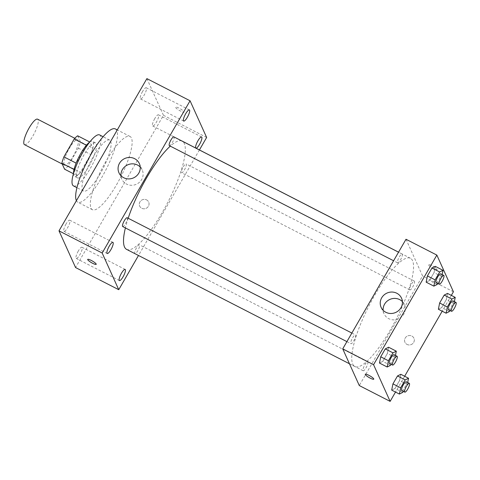 <?xml version="1.0" encoding="UTF-8"?>
<svg xmlns="http://www.w3.org/2000/svg" width="480" height="480" viewBox="0 0 480 480"><rect width="100%" height="100%" fill="white"/><g stroke="black" fill="none" stroke-linecap="round" stroke-linejoin="round"><path stroke-width="0.36" stroke-dasharray="2.4 1.8" d="M24.492 144.654A14.322 3.57 117.2 0 0 34.206 133.542A14.322 3.57 117.2 0 0 37.572 119.178M64.098 164.676A14.322 3.57 117.2 0 0 64.59 165.234A14.322 3.57 117.2 0 0 74.304 154.128A14.322 3.57 117.2 0 0 77.67 139.758A14.322 3.57 117.2 0 0 68.61 149.628A14.322 3.57 117.2 0 0 64.098 164.676M77.688 135.804L80.388 141.786A19.23 4.788 117.2 0 1 78.354 148.152L68.04 166.014A19.23 4.788 117.2 0 1 64.566 169.188M78.354 148.152L90.696 154.482L80.376 172.35L68.04 166.014M73.434 173.742L76.908 175.518L74.064 169.47M76.908 175.518A19.23 4.788 117.2 0 0 80.376 172.35M90.696 154.482A19.23 4.788 117.2 0 0 92.724 148.116L80.388 141.786M74.208 169.542A19.23 4.788 117.2 0 1 76.236 163.176L86.55 145.314A19.23 4.788 117.2 0 1 90.024 142.14L92.724 148.116M89.658 142.086A19.692 4.902 -62.8 0 1 92.454 141.312A19.692 4.902 -62.8 0 1 85.998 164.436A19.692 4.902 -62.8 0 1 74.472 176.346A19.692 4.902 -62.8 0 1 73.47 173.622M89.082 166.02A19.692 4.902 117.2 0 0 95.544 142.896A19.692 4.902 117.2 0 0 83.088 156.474A19.692 4.902 117.2 0 0 76.884 177.162A19.692 4.902 117.2 0 0 77.556 177.93A19.692 4.902 117.2 0 0 89.082 166.02M99.63 134.934A28.638 7.134 -62.8 0 1 90.234 168.564A28.638 7.134 -62.8 0 1 73.47 185.892M100.254 173.712A28.638 7.134 -62.8 0 1 83.496 191.034A28.638 7.134 -62.8 0 1 90.228 162.3A28.638 7.134 -62.8 0 1 109.65 140.082A28.638 7.134 -62.8 0 1 100.254 173.712M115.374 128.934A41.166 10.254 -62.8 0 1 101.868 177.276A41.166 10.254 -62.8 0 1 77.772 202.182A41.166 10.254 -62.8 0 1 76.41 200.688M116.52 184.8A41.166 10.254 117.2 0 0 130.026 136.452A41.166 10.254 117.2 0 0 103.98 164.838A41.166 10.254 117.2 0 0 91.008 208.092A41.166 10.254 117.2 0 0 92.424 209.706A41.166 10.254 117.2 0 0 116.52 184.8M142.542 91.536A6.27 1.56 117.2 0 0 140.484 98.904A6.27 1.56 117.2 0 0 144.738 94.038A6.27 1.56 117.2 0 0 146.214 87.744A6.27 1.56 117.2 0 0 142.542 91.536M66.072 223.986A6.27 1.56 117.2 0 0 64.014 231.348A6.27 1.56 117.2 0 0 68.268 226.482A6.27 1.56 117.2 0 0 69.744 220.188A6.27 1.56 117.2 0 0 66.072 223.986M78.294 251.046A6.27 1.56 117.2 0 0 76.236 258.414A6.27 1.56 117.2 0 0 80.49 253.548A6.27 1.56 117.2 0 0 81.966 247.254A6.27 1.56 117.2 0 0 78.294 251.046M154.764 118.602A6.27 1.56 117.2 0 0 152.706 125.97A6.27 1.56 117.2 0 0 156.96 121.104A6.27 1.56 117.2 0 0 158.436 114.81A6.27 1.56 117.2 0 0 154.764 118.602M146.886 78.618L163.452 115.302L75.564 267.54M140.226 167.028A11.184 10.626 155.7 0 1 142.23 169.956A11.184 10.626 155.7 0 1 141.672 179.508A11.184 10.626 155.7 0 1 131.406 185.286A11.184 10.626 155.7 0 1 121.836 179.166A11.184 10.626 155.7 0 1 120.966 175.728M206.634 137.466L163.452 115.302M199.428 149.946L138.498 255.486M146.598 199.902A4.92 4.674 155.7 0 1 146.106 208.35A4.92 4.674 155.7 0 1 140.934 200.694A4.92 4.674 155.7 0 1 148.668 202.062A4.92 4.674 155.7 0 1 146.106 208.35A4.92 4.674 155.7 0 1 140.934 200.688A4.92 4.674 155.7 0 1 146.598 199.902M87.69 259.398L87.69 259.398A4.92 0.93 30 0 1 91.872 260.748A4.92 0.93 30 0 1 96.198 264.036A4.92 0.93 30 0 1 96.216 264.318A4.92 0.93 30 0 1 96.216 264.324L96.216 264.324M175.608 107.448A4.92 0.93 -150 0 0 179.934 110.736A4.92 0.93 -150 0 0 184.11 112.086A4.92 0.93 -150 0 0 180.312 108.822A4.92 0.93 -150 0 0 175.584 107.166A4.92 0.93 -150 0 0 175.608 107.448M175.602 107.454A4.92 0.93 -150 0 0 179.928 110.742A4.92 0.93 -150 0 0 184.11 112.092A4.92 0.93 -150 0 0 180.306 108.828A4.92 0.93 -150 0 0 175.584 107.166A4.92 0.93 -150 0 0 175.602 107.454M169.386 145.674A4.938 1.23 117.2 0 0 172.734 141.84A4.938 1.23 117.2 0 0 173.898 136.884M136.536 247.806A4.938 1.23 117.2 0 0 134.748 253.41A4.938 1.23 117.2 0 0 134.916 253.602A4.938 1.23 117.2 0 0 138.27 249.774A4.938 1.23 117.2 0 0 139.428 244.818A4.938 1.23 117.2 0 0 136.536 247.806M181.434 172.542A4.938 1.23 117.2 0 0 181.608 172.74A4.938 1.23 117.2 0 0 184.956 168.906A4.938 1.23 117.2 0 0 186.12 163.95A4.938 1.23 117.2 0 0 182.994 167.352A4.938 1.23 117.2 0 0 181.434 172.542M122.694 226.542A4.938 1.23 117.2 0 0 125.82 223.134A4.938 1.23 117.2 0 0 127.374 217.944A4.938 1.23 117.2 0 0 127.206 217.752M126.618 249.384A60.858 15.162 117.2 0 0 167.892 202.164A60.858 15.162 117.2 0 0 182.196 141.102M181.71 140.892A60.858 15.162 117.2 0 0 170.286 146.136M128.178 218.25A60.858 15.162 117.2 0 0 125.388 227.922M352.764 364.164A60.858 15.162 117.2 0 0 354.858 366.54A60.858 15.162 117.2 0 0 396.138 319.326A60.858 15.162 117.2 0 0 410.442 258.258A60.858 15.162 117.2 0 0 371.94 300.222A60.858 15.162 117.2 0 0 352.764 364.164M355.62 335.1A4.938 1.23 -62.8 0 1 354.06 340.29A4.938 1.23 -62.8 0 1 350.94 343.698A4.938 1.23 -62.8 0 1 352.098 338.742A4.938 1.23 -62.8 0 1 355.452 334.908A4.938 1.23 -62.8 0 1 355.62 335.1M409.68 289.704A4.938 1.23 117.2 0 0 409.848 289.896A4.938 1.23 117.2 0 0 413.202 286.062A4.938 1.23 117.2 0 0 414.36 281.106A4.938 1.23 117.2 0 0 411.234 284.514A4.938 1.23 117.2 0 0 409.68 289.704M362.988 370.572A4.938 1.23 117.2 0 0 363.162 370.764A4.938 1.23 117.2 0 0 366.51 366.93A4.938 1.23 117.2 0 0 367.674 361.974A4.938 1.23 117.2 0 0 364.548 365.382A4.938 1.23 117.2 0 0 362.988 370.572M397.458 262.638A4.938 1.23 117.2 0 0 397.626 262.83A4.938 1.23 117.2 0 0 400.98 258.996A4.938 1.23 117.2 0 0 402.138 254.04A4.938 1.23 117.2 0 0 399.012 257.448A4.938 1.23 117.2 0 0 397.458 262.638M406.008 239.256L422.574 275.94L359.292 385.548M453.42 291.774L422.574 275.94M451.332 295.38L442.2 311.202M404.646 376.248L395.508 392.07M407.022 344.43A4.92 4.674 -24.3 0 0 413.928 338.22A4.92 4.674 -24.3 0 0 407.514 335.982A4.92 4.674 -24.3 0 0 407.022 344.43A4.92 4.674 -24.3 0 0 413.922 338.214A4.92 4.674 -24.3 0 0 407.514 335.982A4.92 4.674 -24.3 0 0 407.022 344.43M435.294 266.358L434.046 272.604L429.48 280.518L426.156 282.18L429.48 280.518L434.046 272.604L435.294 266.358M400.83 374.292L399.576 380.538L395.01 388.446L391.692 390.108L395.01 388.446L399.576 380.538L400.83 374.292M447.516 293.424L446.268 299.67L441.702 307.578L438.384 309.246L441.702 307.578L446.268 299.67L447.516 293.424M388.602 347.226L387.354 353.472L382.788 361.386L379.47 363.048L382.788 361.386L387.354 353.472L388.602 347.226M428.556 264.918A4.92 0.93 -150 0 0 432.882 268.206A4.92 0.93 -150 0 0 437.058 269.556A4.92 0.93 -150 0 0 433.26 266.292A4.92 0.93 -150 0 0 428.532 264.636A4.92 0.93 -150 0 0 428.556 264.918A4.92 0.93 -150 0 0 432.882 268.212A4.92 0.93 -150 0 0 437.058 269.562A4.92 0.93 -150 0 0 433.26 266.298A4.92 0.93 -150 0 0 428.532 264.636A4.92 0.93 -150 0 0 428.556 264.924M365.25 374.244L365.25 374.244A4.92 0.93 30 0 1 369.432 375.594A4.92 0.93 30 0 1 373.758 378.882A4.92 0.93 30 0 1 373.776 379.164L373.776 379.164M402.396 301.602A11.184 10.626 155.7 0 1 404.4 304.53A11.184 10.626 155.7 0 1 401.598 316.854A11.184 10.626 155.7 0 1 388.71 318.648A11.184 10.626 155.7 0 1 384.012 313.74A11.184 10.626 155.7 0 1 383.136 310.302M395.466 355.446L395.07 357.432L391.092 364.308M389.49 363.486A4.938 1.23 117.2 0 0 392.844 359.658A4.938 1.23 117.2 0 0 394.002 354.696M395.07 357.432L387.354 353.472M390.498 365.34L382.788 361.386M442.152 274.578L441.756 276.564L437.784 283.446M436.182 282.618A4.938 1.23 117.2 0 0 439.53 278.79A4.938 1.23 117.2 0 0 440.694 273.834M441.756 276.564L434.046 272.604M437.19 284.472L429.48 280.518M407.688 382.512L407.292 384.498L403.32 391.374M401.712 390.552A4.938 1.23 117.2 0 0 405.066 386.718A4.938 1.23 117.2 0 0 406.224 381.762M407.292 384.498L399.576 380.538M402.72 392.406L395.01 388.446M454.374 301.644L453.978 303.63L450.006 310.506M448.404 309.684A4.938 1.23 117.2 0 0 451.752 305.85A4.938 1.23 117.2 0 0 452.916 300.894M453.978 303.63L446.268 299.67M449.412 311.538L441.702 307.578M62.238 164.028L64.59 165.234M74.82 138.3L77.67 139.758M95.544 142.896L92.454 141.312M77.556 177.93L74.472 176.346M109.65 140.082L103.098 136.716M83.496 191.034L76.944 187.674M130.026 136.452L117.276 129.912M92.424 209.706L77.772 202.182M140.484 98.904L183.666 121.068M146.214 87.744L189.39 109.908M64.014 231.348L107.196 253.512M69.744 220.188L112.926 242.352M76.236 258.414L119.418 280.578M81.966 247.254L125.148 269.418M152.706 125.97L195.888 148.134M158.436 114.81L201.618 136.974M118.962 172.8L121.836 179.166M139.356 163.59L142.23 169.956M410.442 258.258L398.556 252.162M354.858 366.54L349.458 363.768M346.902 341.628L350.94 343.698M351.852 333.06L355.452 334.908M414.36 281.106L186.12 163.95M409.848 289.896L181.608 172.74M367.674 361.974L139.428 244.818M363.162 370.764L134.916 253.602M402.138 254.04L398.538 252.192M397.626 262.83L393.594 260.76M404.4 304.53L401.526 298.164M384.012 313.74L381.132 307.374"/><path stroke-width="0.72" d="M74.82 138.3L37.572 119.178A14.322 3.57 117.2 0 0 28.512 129.048A14.322 3.57 117.2 0 0 24 144.096A14.322 3.57 117.2 0 0 24.492 144.654L62.238 164.028M76.128 163.122L63.9 156.846L74.214 138.978A19.23 4.788 117.2 0 1 77.688 135.804L89.736 141.99M73.434 173.742L64.566 169.188L61.866 163.206A19.23 4.788 117.2 0 1 63.9 156.846M74.064 169.47L61.866 163.206M73.47 173.622A19.692 4.902 -62.8 0 1 79.104 156.588A19.692 4.902 -62.8 0 1 89.658 142.086M86.412 145.242L74.214 138.978M76.944 187.674L73.47 185.892A28.638 7.134 -62.8 0 1 80.202 157.158A28.638 7.134 -62.8 0 1 99.63 134.934L103.098 136.716M76.41 200.688A41.166 10.254 -62.8 0 1 89.232 157.494A41.166 10.254 -62.8 0 1 115.374 128.934L117.276 129.912M138.498 255.486L118.746 289.704L75.564 267.54L58.998 230.856L146.886 78.618L190.068 100.782L206.634 137.466L199.428 149.946M185.724 113.706A6.27 1.56 117.2 0 0 183.666 121.068A6.27 1.56 117.2 0 0 187.92 116.202A6.27 1.56 117.2 0 0 189.39 109.908A6.27 1.56 117.2 0 0 185.724 113.706M109.254 246.15A6.27 1.56 117.2 0 0 107.196 253.512A6.27 1.56 117.2 0 0 111.45 248.646A6.27 1.56 117.2 0 0 112.926 242.352A6.27 1.56 117.2 0 0 109.254 246.15M121.476 273.216A6.27 1.56 117.2 0 0 119.418 280.578A6.27 1.56 117.2 0 0 123.672 275.712A6.27 1.56 117.2 0 0 125.148 269.418A6.27 1.56 117.2 0 0 121.476 273.216M195.936 148.152A6.27 1.56 117.2 0 0 200.19 143.178A6.27 1.56 117.2 0 0 201.618 136.974A6.27 1.56 117.2 0 0 197.946 140.766A6.27 1.56 117.2 0 0 195.84 148.11M118.746 289.704L102.174 253.02L58.998 230.856M102.174 253.02L190.068 100.782M138.798 173.142A11.184 10.626 155.7 0 1 128.532 178.914A11.184 10.626 155.7 0 1 118.962 172.8A11.184 10.626 155.7 0 1 124.782 158.508A11.184 10.626 155.7 0 1 139.356 163.59A11.184 10.626 155.7 0 1 138.798 173.142M120.966 175.728A11.184 10.626 155.7 0 1 127.662 164.874A11.184 10.626 155.7 0 1 140.226 167.028M96.192 264.042A4.92 0.93 30 0 1 96.216 264.324A4.92 0.93 30 0 1 91.488 262.668A4.92 0.93 30 0 1 87.69 259.404A4.92 0.93 30 0 1 91.866 260.748A4.92 0.93 30 0 1 96.192 264.042M96.216 264.324A4.92 0.93 30 0 1 91.494 262.662A4.92 0.93 30 0 1 87.69 259.398M398.538 252.192L173.898 136.884A4.938 1.23 117.2 0 0 171.006 139.872A4.938 1.23 117.2 0 0 169.212 145.482A4.938 1.23 117.2 0 0 169.386 145.674L393.594 260.76M351.852 333.06L127.206 217.752A4.938 1.23 117.2 0 0 124.314 220.74A4.938 1.23 117.2 0 0 122.694 226.542L346.902 341.628M125.388 227.922A60.858 15.162 117.2 0 0 124.524 247.002A60.858 15.162 117.2 0 0 126.618 249.384L349.458 363.768M398.556 252.162L182.196 141.102A60.858 15.162 117.2 0 0 181.71 140.892M170.286 146.136A60.858 15.162 117.2 0 0 128.178 218.25M395.508 392.07L390.138 401.382L359.292 385.548L342.726 348.864L406.008 239.256L436.854 255.09L453.42 291.774L451.332 295.38M442.2 311.202L404.646 376.248M437.784 283.446L437.19 284.472L433.872 286.134L426.156 282.18L427.41 275.928L431.976 268.02L435.294 266.358L443.004 270.318L442.152 274.578M403.32 391.374L402.72 392.406L399.402 394.068L391.692 390.108L392.94 383.862L397.506 375.954L400.83 374.292L408.54 378.246L407.688 382.512M390.138 401.382L373.566 364.698L436.854 255.09M450.006 310.506L449.412 311.538L446.094 313.2L438.384 309.246L439.632 302.994L444.198 295.086L447.516 293.424L455.226 297.378L454.374 301.644M391.092 364.308L390.498 365.34L387.18 367.002L379.47 363.048L380.718 356.796L385.284 348.888L388.602 347.226L396.318 351.18L395.466 355.446M373.566 364.698L342.726 348.864M385.836 312.282A11.184 10.626 155.7 0 1 381.132 307.374A11.184 10.626 155.7 0 1 386.958 293.082A11.184 10.626 155.7 0 1 401.526 298.164A11.184 10.626 155.7 0 1 398.718 310.482A11.184 10.626 155.7 0 1 385.836 312.282M373.758 378.882A4.92 0.93 30 0 1 373.776 379.164A4.92 0.93 30 0 1 369.048 377.508A4.92 0.93 30 0 1 365.25 374.244A4.92 0.93 30 0 1 369.426 375.594A4.92 0.93 30 0 1 373.758 378.882M373.776 379.164A4.92 0.93 30 0 1 369.054 377.508A4.92 0.93 30 0 1 365.25 374.244M383.136 310.302A11.184 10.626 155.7 0 1 389.832 299.448A11.184 10.626 155.7 0 1 402.396 301.602M387.18 367.002L388.428 360.756L392.994 352.848L396.318 351.18M397.086 356.28L394.002 354.696A4.938 1.23 117.2 0 0 390.882 358.104A4.938 1.23 117.2 0 0 389.322 363.294A4.938 1.23 117.2 0 0 389.49 363.486L392.574 365.07A4.938 1.23 117.2 0 0 395.928 361.236A4.938 1.23 117.2 0 0 397.086 356.28A4.938 1.23 117.2 0 0 393.966 359.688A4.938 1.23 117.2 0 0 392.406 364.878A4.938 1.23 117.2 0 0 392.574 365.07M379.47 363.048L380.718 356.796L385.284 348.888L388.602 347.226M388.428 360.756L380.718 356.796M392.994 352.848L385.284 348.888M433.872 286.134L435.12 279.888L439.686 271.98L443.004 270.318M443.778 275.412L440.694 273.834A4.938 1.23 117.2 0 0 437.568 277.236A4.938 1.23 117.2 0 0 436.014 282.426A4.938 1.23 117.2 0 0 436.182 282.618L439.266 284.202A4.938 1.23 117.2 0 0 442.614 280.374A4.938 1.23 117.2 0 0 443.778 275.412A4.938 1.23 117.2 0 0 440.652 278.82A4.938 1.23 117.2 0 0 439.098 284.01A4.938 1.23 117.2 0 0 439.266 284.202M426.156 282.18L427.41 275.928L431.976 268.02L435.294 266.358M435.12 279.888L427.41 275.928M439.686 271.98L431.976 268.02M399.402 394.068L400.65 387.822L405.222 379.908L408.54 378.246M409.314 383.346L406.224 381.762A4.938 1.23 117.2 0 0 403.104 385.17A4.938 1.23 117.2 0 0 401.544 390.36A4.938 1.23 117.2 0 0 401.712 390.552L404.802 392.136A4.938 1.23 117.2 0 0 408.15 388.302A4.938 1.23 117.2 0 0 409.314 383.346A4.938 1.23 117.2 0 0 406.188 386.754A4.938 1.23 117.2 0 0 404.628 391.944A4.938 1.23 117.2 0 0 404.802 392.136M391.692 390.108L392.94 383.862L397.506 375.954L400.83 374.292M400.65 387.822L392.94 383.862M405.222 379.908L397.506 375.954M446.094 313.2L447.342 306.954L451.908 299.04L455.226 297.378M456 302.478L452.916 300.894A4.938 1.23 117.2 0 0 449.79 304.302A4.938 1.23 117.2 0 0 448.236 309.492A4.938 1.23 117.2 0 0 448.404 309.684L451.488 311.268A4.938 1.23 117.2 0 0 454.836 307.434A4.938 1.23 117.2 0 0 456 302.478A4.938 1.23 117.2 0 0 452.874 305.886A4.938 1.23 117.2 0 0 451.32 311.076A4.938 1.23 117.2 0 0 451.488 311.268M438.384 309.246L439.632 302.994L444.198 295.086L447.516 293.424M447.342 306.954L439.632 302.994M451.908 299.04L444.198 295.086"/></g></svg>
